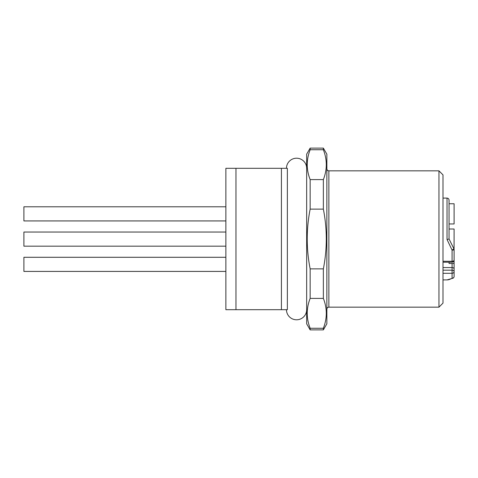 <?xml version="1.0" encoding="UTF-8"?>
<svg xmlns="http://www.w3.org/2000/svg" width="478" height="478" viewBox="0 0 478 478"><rect width="100%" height="100%" fill="white"/><g stroke="black" fill="none" stroke-linecap="round" stroke-linejoin="round"><path stroke-width="0.72" d="M449.051 203.759L454.1 203.759L454.1 223.961L449.051 223.961M442.992 198.101L447.032 198.101L447.032 239.502L449.051 239L449.051 229.01L454.1 229.01L454.064 249.193M447.032 239.502L452.08 250.125L453.885 248.674L454.046 249.11A2.02 2.02 180 0 0 453.885 248.674L449.051 239L449.051 200.121C448.92 198.884 448.245 198.209 447.032 198.101M306.661 168.31A10.098 10.098 0 0 0 296.563 158.212A10.098 10.098 0 0 0 286.465 168.31L286.495 168.31M287.356 239L287.356 168.31L281.417 168.31L281.417 309.69L287.356 309.69L287.356 239M306.661 309.69A10.098 10.098 0 0 1 296.563 319.788A10.098 10.098 0 0 1 286.465 309.69M438.953 170.837L438.953 307.163L442.992 303.124L442.992 174.876L438.953 170.837L328.876 170.837C327.663 170.724 326.988 170.054 326.856 168.818M225.873 168.31L225.873 309.69L235.971 309.69L235.971 168.31L225.873 168.31M235.971 309.69L281.417 309.69M323.361 148.114L326.856 154.173L326.856 323.827L323.361 329.886L310.156 329.886L306.661 323.827L306.661 154.173L310.156 148.114L310.156 149.728C306.255 159.682 306.255 169.642 310.156 179.597L323.361 179.597C327.263 169.642 327.263 159.682 323.361 149.728L323.361 148.114L310.156 148.114M310.156 329.886L310.156 328.272L323.361 328.272C327.263 318.318 327.263 308.358 323.361 298.403L310.156 298.403C306.255 308.358 306.255 318.318 310.156 328.272M310.156 298.403L310.156 268.875L323.361 268.875C327.263 248.96 327.263 229.04 323.361 209.125L310.156 209.125C306.255 229.04 306.255 248.96 310.156 268.875M310.156 209.125L310.156 179.597M323.361 149.728L310.156 149.728M225.873 257.284L23.9 257.284L23.9 271.42L225.873 271.42M225.873 232.039L23.9 232.039L23.9 246.176L225.873 246.176M225.873 206.789L23.9 206.789L23.9 220.932L225.873 220.932M442.992 279.899L447.175 279.893M442.992 273.296L452.08 273.296L452.08 278.357L449.051 279.624A50.076 21.498 90 0 1 447.032 279.899L447.199 279.893M323.361 209.125L323.361 179.597M323.361 298.403L323.361 268.875M323.361 329.886L323.361 328.272M281.417 168.31L235.971 168.31M454.1 263.539L452.08 263.474L452.08 273.296A2.02 1.691 0 0 0 454.1 271.606L454.1 263.539M449.051 262.201L449.051 263.474L452.08 263.474M454.064 249.205L454.046 249.11A2.02 2.02 180 0 1 454.1 249.576A2.02 0.55 180 0 1 452.08 250.125L452.08 262.201A2.02 2.02 0 0 0 454.1 260.181L454.1 249.576M454.1 263.719L454.1 276.415A2.02 1.942 0 0 1 452.08 278.357L453.562 277.73M454.1 254.254L454.1 274.45M454.1 260.181A2.02 1.099 180 0 1 452.08 261.281L442.992 261.281M447.085 279.893L453.078 278.166A2.02 2.02 0 0 0 454.1 276.415L454.1 271.606A2.02 1.428 180 0 0 453.508 270.596A2.02 1.428 180 0 0 452.08 270.178L442.992 270.178M454.1 268.989A2.02 1.428 180 0 0 453.508 267.979A2.02 1.428 180 0 0 452.08 267.561L442.992 267.561M438.953 307.163L328.876 307.163L328.876 170.837M453.885 248.674L449.051 239M442.992 262.201L452.08 262.201M328.876 307.163C327.663 307.276 326.988 307.946 326.856 309.182"/></g></svg>
